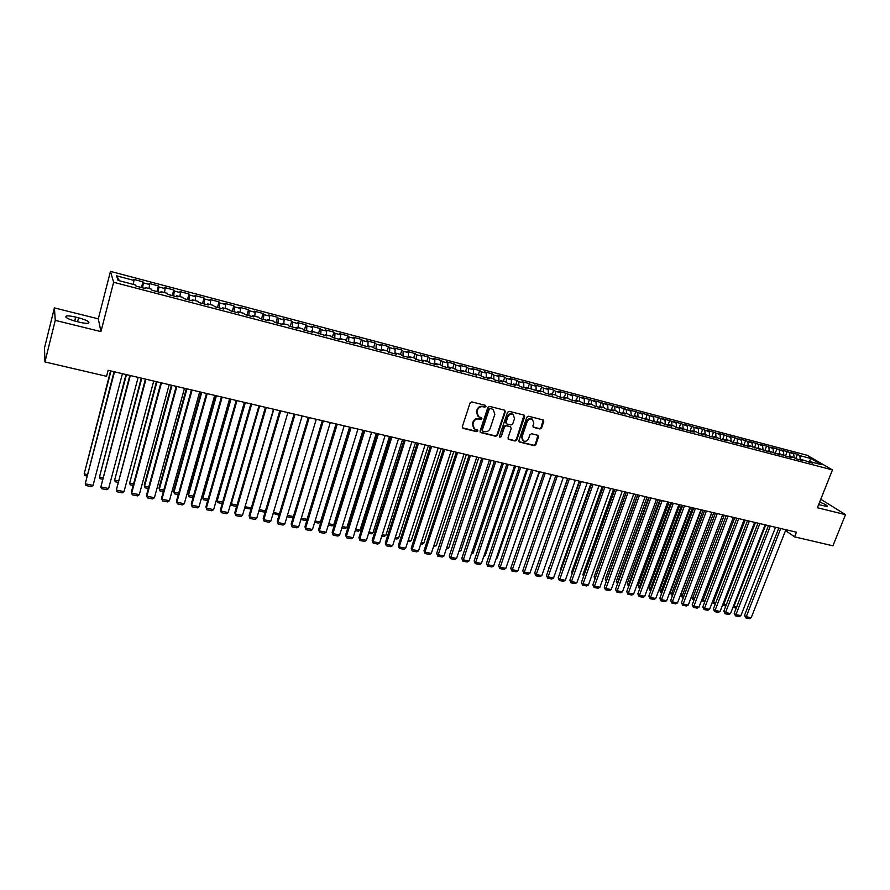 <?xml version="1.0" encoding="UTF-8"?>
<svg xmlns="http://www.w3.org/2000/svg" width="890" height="890" viewBox="0 0 890 890"><rect width="100%" height="100%" fill="white"/><g stroke="black" fill="none" stroke-linecap="round" stroke-linejoin="round"><path stroke-width="1.33" d="M485.962 406.474L485.373 405.328L471.822 401.902L470.098 402.903L462.299 426.744L463.145 428.368L476.673 431.661L477.863 430.96L477.518 429.926L474.47 428.958L472.857 424.196L473.502 422.227C474.593 419.735 476.417 418.656 478.965 419.012L480.711 419.446L481.902 418.745L481.546 417.699L478.553 416.754L476.895 411.936L477.552 409.945C478.642 407.442 480.466 406.374 483.014 406.741L484.761 407.175L485.962 406.474M477.696 416.075L476.45 411.536L477.107 409.545C478.197 407.041 480.022 405.974 482.569 406.341L484.316 406.786L485.462 405.351M462.399 427.823L476.239 431.25L477.396 429.87M473.602 428.246L472.423 423.785L473.068 421.816C474.159 419.324 475.972 418.255 478.531 418.611L480.266 419.045L481.423 417.632M539.896 429.002L541.565 428.012L543.79 421.493L543.289 419.991L528.504 416.22L526.824 417.21L518.926 440.55L519.404 442.019L534.2 445.668L535.858 444.677L538.539 436.845L538.049 435.366L531.575 433.719L529.906 434.709L528.582 438.614C527.37 441.051 525.612 441.818 523.298 440.928L521.996 437.001L527.203 421.649C528.393 419.223 530.14 418.445 532.431 419.301L533.789 423.295L532.921 425.854L533.422 427.345L539.896 429.002L539.407 428.591L541.064 427.612L543.167 419.935M796.428 532.198L108.124 370.318L106.566 376.314L44.934 361.941L55.258 320.367L100.948 331.603L113.631 282.275L832.462 469.92L817.398 507.745L845.5 514.654L832.918 545.804L794.581 536.859L796.428 532.198M505.286 411.781L504.474 410.145L489.6 406.396L487.887 407.397L480.055 431.072L480.555 432.551L495.741 436.3L497.421 435.31L505.286 411.781L504.686 410.223M509.18 411.336L523.865 415.051L524.666 416.665L516.767 440.016L515.087 441.017L508.513 439.36L508.023 437.891L511.216 428.413L510.404 426.8L506.232 425.765L504.552 426.766L501.226 436.656L499.824 437.257L499.479 436.234L507.489 412.337L509.18 411.336M113.631 282.275L110.46 271.383L807.097 455.257L832.462 469.92M141.454 287.514L142.945 281.841L133.578 279.371L133.956 280.417L116.601 275.844L118.003 280.394L135.647 285.022L136.048 286.102L145.637 288.616L145.204 287.526L151.534 289.183L152.001 290.274L161.49 292.766L161.001 291.664L167.276 293.3L167.798 294.412L177.21 296.871L176.654 295.758L182.873 297.394L183.451 298.506L192.774 300.942L192.162 299.819L198.325 301.443L198.96 302.567L208.204 304.981L207.537 303.846L213.644 305.448L214.334 306.583L223.49 308.986L222.767 307.84L228.819 309.42L229.564 310.566L238.631 312.946L237.853 311.789L243.86 313.358L244.65 314.515L253.639 316.873L252.816 315.705L258.756 317.263L259.613 318.431L268.524 320.767L267.634 319.588L273.53 321.134L274.432 322.314L283.265 324.616L282.33 323.437L288.171 324.972L289.117 326.152L297.872 328.443L296.893 327.253L302.678 328.766L303.679 329.968L312.357 332.237L311.322 331.036L326.708 335.986L325.629 334.785L331.314 336.264L332.415 337.477L340.937 339.713L339.813 338.489L345.454 339.969L346.599 341.193L355.043 343.395L353.875 342.172L359.46 343.64L360.65 344.864L369.027 347.055L367.804 345.821L373.344 347.278L374.579 348.513L382.889 350.682L381.621 349.447L387.117 350.882L388.396 352.128L396.628 354.276L395.316 353.03L400.767 354.454L402.091 355.711L410.245 357.847L408.899 356.59L414.295 358.003L415.663 359.26L423.751 361.373L422.361 360.116L427.712 361.518L429.125 362.786L437.146 364.878L435.711 363.609L441.017 365L442.475 366.268L450.429 368.36L448.949 367.08L454.212 368.46L455.702 369.739L463.59 371.798L462.077 370.518L476.639 375.213L475.093 373.922L480.266 375.28L481.835 376.57L489.589 378.606L487.998 377.304L493.127 378.651L494.74 379.952L502.427 381.966L500.792 380.653L505.887 381.988L507.534 383.301L515.154 385.292L513.486 383.979L518.536 385.303L520.216 386.616L527.781 388.596L526.079 387.284L540.308 391.867L538.561 390.554L543.523 391.845L545.281 393.169L552.723 395.116L550.943 393.792L555.872 395.082L557.663 396.417L565.039 398.342L563.225 397.007L568.109 398.286L569.945 399.621L577.265 401.535L575.407 400.2L580.258 401.468L582.116 402.814L589.38 404.705L587.5 403.37L592.306 404.627L594.197 405.974L601.395 407.854L599.482 406.507L604.254 407.753L606.179 409.1L613.321 410.969L611.374 409.623L616.102 410.857L618.06 412.215L625.147 414.072L623.167 412.715L627.862 413.939L629.853 415.296L636.884 417.143L634.87 415.775L648.532 420.18L646.485 418.812L653.16 421.393L660.08 423.206L657.999 421.838L662.583 423.028L664.674 424.408L671.538 426.199L669.436 424.83L673.975 426.021L676.089 427.4L682.897 429.18L680.772 427.801L687.425 430.359L694.178 432.128L692.019 430.749L696.503 431.917L698.672 433.308L705.37 435.054L703.189 433.664L709.819 436.222L716.472 437.958L714.258 436.567L720.9 439.115L727.497 440.85L725.25 439.449L729.633 440.595L731.88 441.996L738.433 443.709L736.164 442.308L742.783 444.844L749.28 446.546L746.988 445.145L751.294 446.268L760.049 449.361L757.724 447.948L764.332 450.485L770.729 452.153L768.393 450.741L774.979 453.266L781.342 454.935L778.973 453.511L785.558 456.036L791.866 457.683L789.463 456.27L793.646 457.36L796.049 458.784L802.302 460.419L799.888 458.995L812.67 463.134L810.234 461.699L809.399 462.277M142.945 281.841L143.357 282.887L149.587 284.533L148.997 288.516M156.929 291.564L158.431 285.924L149.153 283.476L149.587 284.533M158.431 285.924L158.898 286.981L165.084 288.605L164.517 292.576M172.271 295.58L173.784 289.962L164.583 287.548L165.084 288.605M173.784 289.962L174.307 291.03L180.436 292.643L179.891 296.604M187.479 299.563L188.992 293.967L179.88 291.575L180.436 292.643M188.992 293.967L189.581 295.046L195.644 296.648L195.133 300.598M202.542 303.501L204.066 297.939L195.043 295.569L195.644 296.648M204.066 297.939L204.711 299.029L210.719 300.609L210.24 304.558M217.483 307.406L219.007 301.877L210.062 299.518L210.719 300.609M219.007 301.877L219.708 302.978L225.66 304.547L225.215 308.474M232.279 311.278L233.825 305.782L224.947 303.445L225.66 304.547M233.825 305.782L234.56 306.883L240.478 308.441L240.044 312.368M246.953 315.116L248.499 309.642L239.71 307.328L240.478 308.441M248.499 309.642L249.3 310.766L255.152 312.301L254.751 316.217M261.504 318.932L263.051 313.48L254.34 311.189L255.152 312.301M263.051 313.48L263.896 314.604L269.703 316.128L269.336 320.033M275.911 322.703L277.48 317.274L268.836 315.004L269.703 316.128M277.48 317.274L278.37 318.42L284.121 319.933L283.788 323.815M290.207 326.441L291.775 321.045L283.209 318.787L284.121 319.933M291.775 321.045L292.721 322.191L298.428 323.693L298.106 327.576M304.38 330.146L305.949 324.783L297.46 322.547L298.428 323.693M305.949 324.783L306.939 325.929L312.601 327.42L312.301 331.291M318.42 333.817L320 328.477L311.589 326.263L312.601 327.42M320 328.477L321.045 329.645L326.652 331.113L326.385 334.974M332.359 337.421L333.939 332.148L325.595 329.956L326.652 331.113M333.939 332.148L335.018 333.316L340.581 334.785L340.336 338.634M346.232 340.814L347.756 335.786L339.479 333.605L340.581 334.785M347.756 335.786L348.88 336.965L354.387 338.423L354.176 342.261M359.994 344.185L361.451 339.401L353.241 337.232L354.387 338.423M361.451 339.401L362.619 340.581L368.082 342.016L367.893 345.843M373.622 347.556L375.024 342.973L366.891 340.837L368.082 342.016M375.024 342.973L376.248 344.163L381.665 345.598L381.487 349.625M387.139 350.905L388.496 346.522L380.43 344.397L381.665 345.598M388.496 346.522L389.753 347.723L395.127 349.136L394.96 353.497M400.489 354.387L401.846 350.037L393.847 347.934L395.127 349.136M401.846 350.037L403.148 351.25L408.477 352.651L408.321 357.324M413.728 357.858L415.085 353.53L407.153 351.439L408.477 352.651M415.085 353.53L416.431 354.743L421.715 356.134L421.582 360.806M426.855 361.296L428.212 356.979L420.358 354.91L421.715 356.134M428.212 356.979L429.603 358.203L434.843 359.582L434.743 364.255M439.871 364.7L441.24 360.417L433.441 358.358L434.843 359.582M441.24 360.417L442.664 361.64L447.859 363.009L447.781 367.67M452.776 368.082L454.156 363.821L446.413 361.774L447.859 363.009M454.156 363.821L455.613 365.056L460.764 366.413L460.72 371.052M465.581 371.43L466.961 367.192L459.284 365.167L460.764 366.413M466.961 367.192L468.463 368.438L473.569 369.773L473.558 374.401M478.286 374.757L479.666 370.54L472.056 368.527L473.569 369.773M479.666 370.54L481.201 371.786L486.274 373.121L486.274 377.738M490.88 378.061L492.27 373.856L484.716 371.864L486.274 373.121M492.27 373.856L493.839 375.113L498.867 376.437L498.901 381.042M503.373 381.332L504.764 377.149L497.276 375.18L498.867 376.437M504.764 377.149L506.377 378.406L511.361 379.719L511.416 384.313M515.766 384.58L517.157 380.408L509.736 378.45L511.361 379.719M517.157 380.408L518.803 381.676L523.754 382.978L523.832 387.562M528.059 387.795L529.45 383.646L522.085 381.71L523.754 382.978M529.45 383.646L531.141 384.925L536.036 386.216L536.147 390.788M540.252 390.988L541.654 386.861L534.345 384.936L536.036 386.216M541.654 386.861L543.367 388.14L548.229 389.42L548.362 393.981M552.345 394.159L553.747 390.054L546.505 388.14L548.229 389.42M553.747 390.054L555.505 391.333L560.333 392.601L560.478 397.151M564.349 397.307L565.751 393.213L558.564 391.322L560.333 392.601M565.751 393.213L572.326 395.761L572.504 400.289M576.253 400.422L577.666 396.35L570.535 394.47L572.326 395.761M577.666 396.35L584.229 398.898L584.43 403.415M588.067 403.515L589.48 399.465L582.405 397.596L584.229 398.898M589.48 399.465L596.033 402.002L596.256 406.507M599.782 406.585L601.195 402.547L594.175 400.7L596.033 402.002M601.195 402.547L607.759 405.084L607.992 409.578M611.408 409.634L612.832 405.606L605.868 403.771L607.759 405.084M612.832 405.606L619.373 408.143L619.64 412.626M622.811 413.038L624.368 408.655L617.46 406.83L619.373 408.143M624.368 408.655L630.91 411.18L631.199 415.652M634.87 415.775L634.136 416.42L635.816 411.67L628.963 409.856L630.91 411.18M635.816 411.67L642.357 414.184L642.658 418.645M645.473 419.39L647.175 414.662L640.366 412.871L642.357 414.184M647.175 414.662L653.705 417.176L654.039 421.626M656.742 422.338L658.444 417.632L651.691 415.853L653.705 417.176M658.444 417.632L664.975 420.136L665.319 424.575M667.923 425.264L669.636 420.57L662.939 418.812L664.975 420.136M669.636 420.57L676.155 423.084L676.522 427.512M679.026 428.168L680.739 423.495L674.086 421.749L676.155 423.084M680.739 423.495L687.247 425.999L687.636 430.415M690.039 431.049L691.752 426.399L685.155 424.664L687.247 425.999M691.752 426.399L698.261 428.902L698.661 433.297M700.964 433.908L702.688 429.28L696.136 427.556L698.261 428.902M702.688 429.28L709.185 431.772L709.597 436.078M711.811 436.745L713.535 432.139L707.027 430.426L709.185 431.772M713.535 432.139L720.021 434.62L720.455 438.837M722.58 439.56L724.304 434.976L717.852 433.274L720.021 434.62M724.304 434.976L730.79 437.457L731.224 441.585M733.26 442.352L734.984 437.791L728.587 436.1L730.79 437.457M734.984 437.791L741.47 440.272L741.904 444.31M743.862 445.122L745.598 440.583L739.234 438.904L741.47 440.272M745.598 440.583L752.061 443.053L752.517 447.014M754.386 447.881L756.122 443.353L749.814 441.696L752.061 443.053M756.122 443.353L762.585 445.823L763.042 449.706M764.833 450.618L766.568 446.101L760.305 444.455L762.585 445.823M766.568 446.101L773.032 448.571L773.488 452.376M775.201 453.333L776.937 448.838L770.729 447.203L773.032 448.571M776.937 448.838L783.389 451.297L783.868 455.024M785.503 456.003L787.238 451.553L781.064 449.928L783.389 451.297M787.238 451.553L793.68 454.011L794.158 457.66M795.749 458.606L797.451 454.245L791.332 452.632L793.68 454.011M797.451 454.245L799.821 455.624L811.001 458.561L821.526 464.658L810.234 461.699M799.888 458.995L799.064 459.574M799.821 455.624L800.277 459.095M811.001 458.561L808.799 462.121M789.463 456.27L788.64 456.848M789.575 452.921L790.02 456.414M778.973 453.511L778.149 454.1M779.251 450.207L779.696 453.711M768.393 450.741L767.581 451.33M768.86 447.481L769.283 450.974M757.724 447.948L756.923 448.549M758.391 444.722L758.792 448.237M746.988 445.145L746.187 445.734M747.834 441.941L748.234 445.467M736.164 442.308L735.363 442.909M737.198 439.148L737.587 442.675M725.25 439.449L724.46 440.049M726.496 436.322L726.863 439.871M714.258 436.567L713.48 437.179M715.694 433.486L716.049 437.034M703.189 433.664L702.41 434.287M704.824 430.627L705.158 434.186M692.019 430.749L691.252 431.361M693.866 427.745L694.189 431.305M680.772 427.801L680.005 428.424M682.819 424.841L683.131 428.413M669.436 424.83L668.679 425.453M671.694 421.905L671.983 425.498M657.999 421.838L657.254 422.472M660.48 418.956L660.747 422.55M646.485 418.812L645.74 419.457M649.177 415.986L649.433 419.591M637.785 412.982L638.03 416.598M623.167 412.715L622.444 413.361M626.304 409.967L626.527 413.594M611.374 409.623L610.651 410.279M614.734 406.919L614.946 410.557M599.482 406.507L598.77 407.164M603.075 403.849L603.264 407.498M587.5 403.37L586.788 404.027M591.327 400.756L591.494 404.416M575.407 400.2L574.706 400.867M579.479 397.641L579.635 401.312M563.225 397.007L562.536 397.685M567.542 394.504L567.675 398.175M550.943 393.792L550.265 394.47M555.505 391.333L555.616 395.015M538.561 390.554L537.883 391.233M543.367 388.14L543.467 391.834M526.079 387.284L525.412 387.973M531.141 384.925L531.219 388.696M513.486 383.979L512.829 384.68M518.803 381.676L518.87 385.559M500.792 380.653L500.136 381.365M506.377 378.406L506.41 382.411M487.998 377.304L487.353 378.016M493.839 375.113L493.861 379.24M475.093 373.922L474.448 374.646M481.201 371.786L481.201 376.047M462.077 370.518L461.443 371.241M468.463 368.438L468.44 372.843M448.949 367.08L448.326 367.804M455.613 365.056L455.558 369.617M435.711 363.609L435.099 364.344M442.664 361.64L442.586 366.302M422.361 360.116L421.76 360.851M429.603 358.203L429.492 362.875M408.899 356.59L408.31 357.335M416.431 354.743L416.298 359.426M395.316 353.03L394.737 353.786M403.148 351.25L402.981 355.944M381.621 349.447L381.053 350.204M389.753 347.723L389.564 352.429M367.804 345.821L367.247 346.588M376.248 344.163L376.025 348.891M353.875 342.172L353.319 342.95M362.619 340.581L362.375 345.32M339.813 338.489L339.279 339.279M348.88 336.965L348.602 341.716M325.629 334.785L325.106 335.563M335.018 333.316L334.707 338.078M311.322 331.036L310.81 331.825M321.045 329.645L320.7 334.418M296.893 327.253L296.392 328.054M306.939 325.929L306.572 330.713M282.33 323.437L281.841 324.249M292.721 322.191L292.32 326.986M267.634 319.588L267.156 320.411M278.37 318.42L277.936 323.226M252.816 315.705L252.348 316.529M263.896 314.604L263.429 319.432M237.853 311.789L237.408 312.624M249.3 310.766L248.788 315.605M222.767 307.84L222.322 308.674M234.56 306.883L234.026 311.734M207.537 303.846L207.103 304.692M219.708 302.978L219.129 307.84M192.162 299.819L191.751 300.675M204.711 299.029L204.099 303.913M176.654 295.758L176.253 296.626M189.581 295.046L188.936 299.941M161.001 291.664L160.612 292.532M174.307 291.03L173.628 295.936M145.204 287.526L144.825 288.405M158.898 286.981L158.186 291.898M143.357 282.887L142.6 287.815M785.525 530.574L794.581 536.859M845.5 514.654L820.791 499.245M100.948 331.603L98.312 318.854L54.401 307.907L55.258 320.367M54.401 307.907L44.5 347.912L44.934 361.941M98.312 318.854L110.46 271.383M116.601 275.844L119.46 280.784M133.956 280.417L133.333 284.411M75.683 317.085C71.278 316.028 68.163 315.683 66.327 316.039C64.614 317.274 67.929 319.076 76.273 321.446L79.21 322.169C83.604 323.215 86.697 323.548 88.477 323.192C90.157 321.946 86.853 320.144 78.576 317.797L75.683 317.085L74.693 321.023M818.644 504.63L827.177 506.51C827.733 505.72 825.23 504.23 819.668 502.049M480.155 432.162L495.285 435.878L496.965 434.887L504.83 411.38M490.379 408.588L489.189 409.289L482.302 430.059L482.658 431.105L484.716 431.639C487.242 431.984 489.055 430.916 490.145 428.446L494.851 414.284L493.182 409.445L489.923 408.199L488.732 408.899L489.189 409.289M482.402 430.86L481.857 429.647L488.732 408.899M493.538 409.678L492.215 409.055M489.923 408.199L491.758 408.655M508.134 438.981L514.62 440.595L516.289 439.604L524.054 415.107M510.582 426.8L505.765 425.364L504.085 426.355L501.226 436.656M499.513 436.901L500.77 436.234M514.542 418.545L513.163 414.518C510.827 413.639 509.058 414.428 507.867 416.865L506.032 422.327L506.844 423.94L511.027 424.975L512.707 423.985L514.542 418.545M513.385 414.662L512.696 414.117C510.359 413.238 508.591 414.028 507.4 416.464L507.867 416.865M506.21 423.529L505.576 421.916L507.4 416.464M533.043 426.989L539.407 428.591M532.62 419.413L531.953 418.901C529.65 418.044 527.904 418.823 526.724 421.237L527.203 421.649M522.608 440.361L521.518 436.578L526.724 421.237M519.026 441.64L533.722 445.245L535.38 444.255L537.938 435.31M110.571 370.896L84.172 473.903L110.994 370.997M86.82 475.994L84.817 475.594L84.172 473.903L87.198 474.526M122.42 373.689L93.061 485.384L85.24 483.815L114.053 371.72M114.51 371.82L85.24 483.815L85.896 485.517L91.359 486.619L93.061 485.384M125.991 374.523L99.469 477.018L126.458 374.634M102.406 479.165L100.081 478.698L99.469 477.018L102.784 477.696M141.276 378.117L114.632 480.111L141.777 378.239M117.847 482.313L115.222 481.768L114.632 480.111L118.237 480.845M138.15 377.382L108.613 488.51L100.859 486.952L129.818 375.424M130.307 375.536L100.859 486.952L101.482 488.643L106.9 489.734L108.613 488.51M153.736 381.053L124.01 491.614L116.323 490.067L145.426 379.096M145.96 379.218L116.323 490.067L116.924 491.747L122.297 492.826L124.01 491.614M156.417 381.676L129.651 483.17L156.974 381.81M133.155 485.417L130.218 484.828L129.651 483.17L133.544 483.971M171.436 385.214L144.269 484.994L144.558 486.207L172.026 385.348M148.33 488.51L145.092 487.853L144.558 486.207L148.719 487.064M169.178 384.68L139.285 494.684L131.664 493.149L131.409 491.881L160.901 382.733M161.479 382.867L131.664 493.149L132.243 494.818L137.561 495.886L139.285 494.684M184.486 388.285L154.415 497.721L146.861 496.208L146.572 494.929L176.231 386.338M176.854 386.483L146.861 496.208L147.417 497.866L152.691 498.923L154.415 497.721M186.321 388.707L158.998 487.998L159.321 489.222L186.945 388.863M163.359 491.569L159.844 490.846L159.321 489.222L163.76 490.123M199.66 391.845L169.412 500.736L161.936 499.234L161.602 497.955L191.428 389.92M192.084 390.065L161.936 499.234L162.458 500.881L167.687 501.927L169.412 500.736M201.073 392.178L173.606 490.98L173.962 492.203L201.741 392.334M178.267 494.595L174.462 493.828L173.962 492.203L178.667 493.171M214.69 395.382L184.286 503.729L176.865 502.238L176.498 500.959L206.491 393.458M207.192 393.625L176.865 502.238L177.366 503.874L182.55 504.908L184.286 503.729M215.703 395.627L188.09 493.939L188.48 495.163L216.404 395.783M193.052 497.599L188.958 496.776L188.48 495.163L193.453 496.175M188.958 496.776L188.09 493.939M230.198 399.032L202.453 496.865L202.876 498.1L230.944 399.209M207.693 500.58L203.332 499.691L202.876 498.1L208.104 499.168M203.332 499.691L202.453 496.865M244.572 402.414L216.693 499.78L217.149 501.003L245.351 402.591M222.222 503.54L217.572 502.594L217.149 501.003L222.622 502.127M217.572 502.594L216.693 499.78M230.911 502.906L231.3 503.896L259.635 405.951M236.618 506.466L231.7 505.464L231.3 503.896L237.029 505.064M231.7 505.464L230.899 502.95M245.139 506.31L273.797 409.289M250.98 509.047L245.718 508.312L245.329 506.755L251.303 507.968M245.718 508.312L245.095 506.477M259.279 509.603L265.454 510.86M265.231 511.605L264.441 512.128L259.613 511.138L259.179 509.959M259.257 509.67L259.613 511.138M273.408 512.473L279.493 513.719M279.36 514.153L278.181 514.921L273.141 513.397M273.208 513.152L273.386 513.942M287.414 515.332L293.4 516.556M293.366 516.678L291.809 517.691L287.047 516.723M336.064 423.929L307.039 519.337L305.315 520.439L300.898 519.538M301.309 518.169L307.039 519.337M349.592 427.111L320.445 522.063L318.72 523.164L314.659 522.341M315.082 520.973L320.445 522.063M362.998 430.259L333.739 524.777L332.014 525.868L328.321 525.122M328.744 523.754L333.739 524.777M376.292 433.386L346.922 527.459L345.198 528.549L341.86 527.87M342.283 526.513L346.922 527.459M389.475 436.489L360.005 530.129L358.27 531.208L355.288 530.607M355.711 529.25L360.005 530.129M402.547 439.571L372.977 532.776L371.241 533.844L368.605 533.31M369.027 531.964L372.977 532.776M415.519 442.619L385.848 535.391L384.102 536.459L381.81 536.003M382.244 534.656L385.848 535.391M428.379 445.645L398.609 537.994L396.873 539.062L394.915 538.661M395.338 537.326L398.609 537.994M441.14 448.638L411.269 540.575L409.534 541.632L407.898 541.309M408.332 539.985L411.269 540.575M453.8 451.619L423.829 543.145L422.094 544.191L420.792 543.923M421.215 542.611L423.829 543.145M466.349 454.568L436.3 545.681L433.575 546.527M433.997 545.214L436.3 545.681M478.809 457.505L448.66 548.196L446.246 549.108M446.68 547.795L448.66 548.196M491.158 460.408L460.931 550.699L458.817 551.655M459.262 550.365L460.931 550.699M503.417 463.29L473.102 553.18L471.3 554.203M471.733 552.901L473.102 553.18M515.577 466.149L485.172 555.638L483.76 556.472M484.104 555.427L485.172 555.638M527.636 468.986L497.154 558.086L496.13 558.675M496.386 557.93L497.154 558.086M539.596 471.8L508.401 560.878M551.477 474.593L520.583 563.058M567.62 478.386L537.382 565.395M579.245 481.123L549.141 567.976M549.019 568.332L548.785 567.586M590.782 483.837L560.244 569.923L560.822 570.535M560.622 571.102L560.244 569.923M602.219 486.53L571.625 572.248L572.404 573.071M572.125 573.839L571.625 572.248M613.577 489.2L582.917 574.551L583.907 575.574M583.551 576.553L582.917 574.551M624.847 491.847L594.12 576.842L595.321 578.055M594.943 579.078L594.12 576.842M636.027 494.473L605.245 579.112L606.513 580.38L637.64 494.851M606.457 581.014L606.68 580.413M606.268 581.537L605.245 579.112M647.119 497.087L616.281 581.37L617.571 582.627L648.754 497.466M617.515 583.94L617.971 582.716M617.46 583.929L616.281 581.37M658.144 499.679L627.239 583.606L628.54 584.864L659.79 500.069M628.718 586.221L628.54 584.864L629.174 584.997M628.418 586.154L627.239 583.606M669.069 502.249L638.119 585.82L639.443 587.089L670.749 502.639M639.843 588.479L639.443 587.089L640.288 587.267M639.298 588.368L638.119 585.82M229.587 398.887L199.026 506.688L191.673 505.209L191.261 503.929L192.151 506.833L191.673 505.209L222.155 397.14M221.421 396.962L191.261 503.929M199.026 506.688L197.291 507.867L192.151 506.833M244.35 402.358L213.633 509.625L206.346 508.168L205.902 506.877L206.803 509.781L206.346 508.168L236.985 400.634M236.217 400.444L205.902 506.877M213.633 509.625L211.898 510.793L206.803 509.781M258.99 405.807L228.118 512.54L220.898 511.082L220.42 509.803L221.321 512.684L220.898 511.082L251.692 404.082M250.88 403.893L220.42 509.803M228.118 512.54L226.383 513.708L221.321 512.684M273.497 409.211L242.481 515.432L235.316 513.986L234.804 512.707L235.728 515.577L235.316 513.986L266.266 407.509M265.42 407.32L234.804 512.707M242.481 515.432L240.734 516.578L235.728 515.577M287.882 412.593L256.721 518.292L249.612 516.868L249.066 515.577L250.001 518.447L249.612 516.868L280.706 410.913M279.827 410.702L249.066 515.577M256.721 518.292L254.974 519.437L250.001 518.447M302.144 415.953L270.838 521.128L263.796 519.716L263.218 518.425L264.163 521.284L263.796 519.716L295.024 414.284M294.112 414.061L263.218 518.425M270.838 521.128L269.08 522.274L264.163 521.284M316.273 419.279L284.833 523.943L277.847 522.541L277.235 521.251L278.192 524.099L277.847 522.541L309.219 417.621M308.274 417.399L277.235 521.251M284.833 523.943L283.076 525.078L278.192 524.099M330.29 422.572L298.706 526.735L291.786 525.345L291.141 524.054L292.109 526.891L291.786 525.345L323.293 420.926M322.314 420.692L291.141 524.054M298.706 526.735L296.96 527.859L292.109 526.891M344.174 425.843L312.468 529.505L305.604 528.115L304.936 526.824L305.915 529.661L305.604 528.115L337.243 424.207M336.231 423.974L304.936 526.824M312.468 529.505L310.71 530.618L305.915 529.661M357.947 429.08L326.118 532.242L319.31 530.874L318.609 529.583L319.599 532.398L319.31 530.874L351.083 427.456M350.026 427.211L318.609 529.583M326.118 532.242L324.361 533.355L319.599 532.398M371.608 432.284L339.657 534.968L332.905 533.611L332.159 532.309L333.16 535.124L332.905 533.611L364.789 430.682M363.71 430.437L332.159 532.309M339.657 534.968L337.889 536.069L333.16 535.124M385.147 435.477L353.074 537.66L346.377 536.314L345.609 535.024L346.622 537.827L346.377 536.314L378.395 433.886M377.282 433.619L345.609 535.024M353.074 537.66L351.305 538.761L346.622 537.827M398.575 438.625L366.38 540.341L359.738 539.006L358.948 537.705L359.972 540.497L359.738 539.006L391.878 437.057M390.732 436.79L358.948 537.705M366.38 540.341L364.611 541.432L359.972 540.497M411.892 441.763L379.585 542.989L372.999 541.665L372.165 540.375L373.199 543.156L372.999 541.665L405.239 440.205M404.071 439.927L372.165 540.375M379.585 542.989L377.805 544.079L373.199 543.156M425.086 444.867L392.668 545.626L386.138 544.313L385.281 543.011L386.327 545.793L386.138 544.313L418.5 443.32M417.299 443.031L385.281 543.011M392.668 545.626L390.899 546.705L386.327 545.793M438.18 447.948L405.651 548.24L399.176 546.938L398.297 545.637L399.343 548.407L399.176 546.938L431.65 446.413M430.415 446.124L398.297 545.637M405.651 548.24L403.882 549.308L399.343 548.407M451.163 450.996L418.534 550.821L412.103 549.53L411.202 548.229L412.259 550.988L412.103 549.53L444.689 449.472M443.42 449.183L411.202 548.229M418.534 550.821L416.754 551.889L412.259 550.988M464.046 454.022L431.305 553.391L424.93 552.111L423.996 550.81L425.064 553.558L424.93 552.111L457.616 452.521M456.325 452.209L423.996 550.81M431.305 553.391L429.525 554.459L425.064 553.558M476.806 457.026L443.976 555.939L437.657 554.67L436.69 553.369L437.769 556.105L470.443 455.535M469.119 455.224L436.69 553.369M443.976 555.939L442.197 556.995L437.769 556.105M489.478 460.008L456.548 558.464L450.273 557.207L449.283 555.905L450.373 558.642L483.159 458.528M481.813 458.205L449.283 555.905M456.548 558.464L454.757 559.521L450.373 558.642M502.038 462.967L469.008 560.978L462.789 559.721L461.776 558.419L462.878 561.145L495.774 461.487M494.395 461.165L461.776 558.419M469.008 560.978L467.228 562.024L462.878 561.145M514.498 465.893L481.379 563.459L475.204 562.224L474.17 560.911L475.271 563.637L508.279 464.435M506.888 464.102L474.17 560.911M481.379 563.459L479.599 564.505L475.271 563.637M526.858 468.796L493.65 565.929L487.531 564.694L486.463 563.392L487.575 566.107L520.695 467.35M519.27 467.016L486.463 563.392M493.65 565.929L491.859 566.963L487.575 566.107M539.118 471.689L505.82 568.376L499.746 567.153L498.656 565.851L499.78 568.554L532.999 470.243M531.553 469.909L498.656 565.851M505.82 568.376L504.029 569.4L499.78 568.554M551.277 474.548L517.902 570.802L511.872 569.589L510.76 568.287L511.895 570.98L545.214 473.113M543.734 472.768L510.76 568.287M517.902 570.802L516.111 571.825L511.895 570.98M563.348 477.385L529.884 573.216L523.91 572.014L522.764 570.701L523.91 573.394L557.329 475.961M555.827 475.616L522.764 570.701M529.884 573.216L528.093 574.228L523.91 573.394M575.307 480.2L541.776 575.607L535.836 574.406L534.679 573.104L535.825 575.774L569.344 478.798M567.82 478.431L534.679 573.104M541.776 575.607L539.974 576.609L535.825 575.774M587.189 482.992L553.569 577.977L547.684 576.787L546.493 575.485L547.65 578.155L581.259 481.601M579.713 481.234L546.493 575.485M553.569 577.977L551.767 578.978L547.65 578.155M598.97 485.762L565.272 580.325L559.432 579.156L558.23 577.844L559.387 580.502L593.085 484.382M591.516 484.004L558.23 577.844M565.272 580.325L563.47 581.326L559.387 580.502M610.651 488.51L576.887 582.661L571.091 581.493L569.867 580.191L571.035 582.839L604.822 487.142M603.231 486.763L569.867 580.191M576.887 582.661L575.085 583.651L571.035 582.839M622.244 491.236L588.412 584.975L582.661 583.818L581.415 582.516L582.583 585.164L616.459 489.878M614.845 489.5L581.415 582.516M588.412 584.975L586.61 585.965L582.583 585.164M633.747 493.939L599.849 587.278L594.142 586.132L592.862 584.819L594.053 587.456L628.006 492.593M626.371 492.203L592.862 584.819M599.849 587.278L598.047 588.257L594.053 587.456M645.161 496.62L611.196 589.558L605.534 588.423L604.243 587.111L605.434 589.747L639.465 495.285M637.807 494.896L604.243 587.111M611.196 589.558L609.394 590.537L605.434 589.747M656.497 499.29L622.455 591.828L616.837 590.693L615.524 589.38L616.726 592.006L650.835 497.955M649.166 497.566L615.524 589.38M622.455 591.828L620.653 592.796L616.726 592.006M667.734 501.927L633.635 594.075L628.051 592.951L626.727 591.639L627.928 594.253L662.127 500.614M660.424 500.213L626.727 591.639M633.635 594.075L631.833 595.043L627.928 594.253M678.881 504.552L644.727 596.3L639.187 595.188L637.841 593.875L639.042 596.489L673.318 503.251M671.594 502.839L637.841 593.875M644.727 596.3L642.914 597.268L639.042 596.489M689.95 507.155L655.73 598.514L650.234 597.413L648.866 596.1L650.078 598.703L684.432 505.854M682.686 505.453L648.866 596.1M655.73 598.514L653.928 599.471L650.078 598.703M679.915 504.797L648.91 588.023L650.256 589.291L681.618 505.197M650.868 590.726L650.101 590.571L650.256 589.291L651.324 589.514M650.101 590.571L648.91 588.023M700.931 509.736L666.654 600.717L661.203 599.615L659.813 598.303L661.036 600.895L695.457 508.457M693.699 508.034L659.813 598.303M666.654 600.717L664.852 601.662L661.036 600.895M690.685 507.333L659.635 590.215L660.992 591.483L692.398 507.734M661.826 592.951L660.825 592.751L660.992 591.483L662.282 591.739M660.825 592.751L659.635 590.215M711.833 512.306L677.501 602.897L672.084 601.807L670.682 600.494L671.906 603.075L706.393 511.027M704.613 510.604L670.682 600.494M677.501 602.897L675.699 603.843L671.906 603.075M701.376 509.848L670.27 592.384L671.65 593.652L703.111 510.248M672.695 595.165L671.472 594.909L671.65 593.652L673.152 593.964M671.472 594.909L670.27 592.384M722.647 514.843L688.259 605.055L682.897 603.976L681.462 602.663L682.697 605.245L717.251 513.575M715.46 513.152L681.462 602.663M688.259 605.055L686.457 606.001L682.697 605.245M711.989 512.34L680.828 594.542L682.23 595.81L713.736 512.751M683.487 597.357L682.04 597.056L682.23 595.81L683.932 596.155M682.04 597.056L680.828 594.542M733.382 517.368L698.95 607.202L693.61 606.135L692.175 604.822L693.41 607.392L728.031 516.111M726.207 515.688L692.175 604.822M698.95 607.202L697.137 608.137L693.41 607.392M691.419 596.778L692.731 597.947L724.282 515.232M694.189 599.537L692.531 599.192L692.731 597.947L694.645 598.347M692.531 599.192L691.374 596.879M744.04 519.882L709.553 609.339L704.257 608.27L702.8 606.958L704.046 609.528L738.722 518.625M736.887 518.191L702.8 606.958M709.553 609.339L707.75 610.273L704.046 609.528M702.054 599.104L703.156 600.071L734.762 517.691M704.824 601.696L702.944 601.317L703.156 600.071L705.281 600.505M702.944 601.317L701.932 599.437M754.609 522.363L720.077 611.452L714.826 610.395L713.346 609.083L714.592 611.641L749.336 521.128M747.489 520.683L713.346 609.083M720.077 611.452L718.274 612.376L714.592 611.641M712.612 601.406L713.502 602.185L745.153 520.138M715.371 603.843L713.279 603.42L713.502 602.185L715.827 602.663M713.279 603.42L712.401 601.963M765.111 524.833L730.523 613.555L725.317 612.509L723.815 611.196L725.072 613.744L759.871 523.598M758.002 523.164L723.815 611.196M730.523 613.555L728.721 614.478L725.072 613.744M723.092 603.687L723.781 604.277L755.477 522.564M725.84 605.968L723.548 605.5L723.781 604.277L726.296 604.799M723.548 605.5L722.791 604.466M775.524 527.28L740.903 615.635L735.719 614.601L734.206 613.288L735.474 615.824L770.328 526.057M768.437 525.612L734.206 613.288M740.903 615.635L739.089 616.559L735.474 615.824M733.494 605.945L733.983 606.357L765.723 524.978M736.241 608.081L733.738 607.581L733.983 606.357L736.698 606.913M733.738 607.581L733.104 606.935M785.87 529.717L751.193 617.705L746.054 616.681L744.529 615.368L745.798 617.905L780.708 528.504M778.806 528.059L744.529 615.368M751.193 617.705L749.391 618.617L745.798 617.905M77.575 321.768L78.576 317.797M66.005 317.318L66.327 316.039"/></g></svg>
